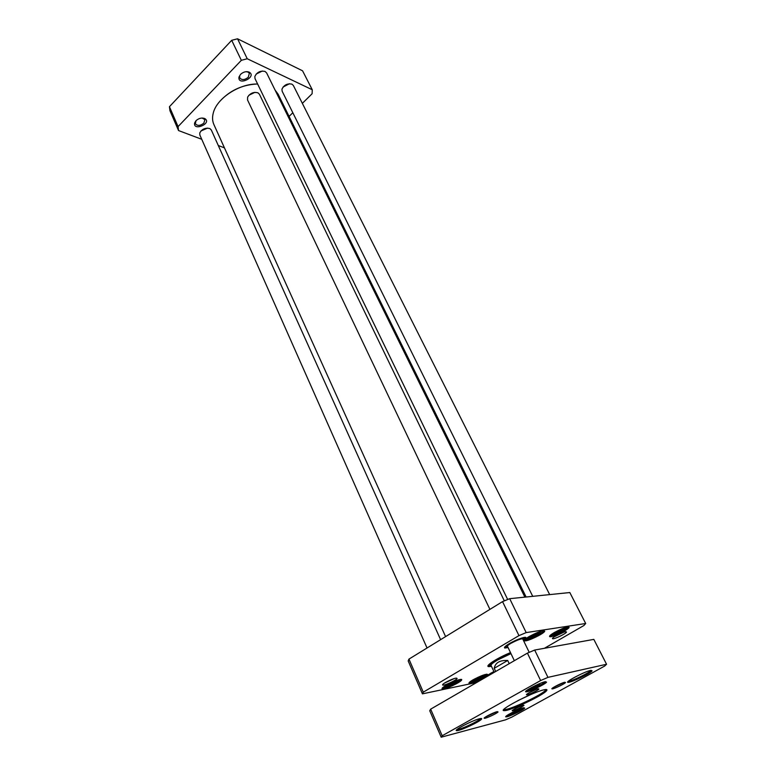 <?xml version="1.0" encoding="UTF-8"?>
<svg xmlns="http://www.w3.org/2000/svg" width="776" height="776" viewBox="0 0 776 776"><rect width="100%" height="100%" fill="white"/><g stroke="black" fill="none" stroke-linecap="round" stroke-linejoin="round"><path stroke-width="1.16" d="M445.589 636.601L213.904 124.567C212.401 121.192 212.168 117.428 213.216 113.277C216.475 98.533 239.163 83.468 257.632 84.041M275.034 90.006L278.128 94.206L526.128 597.016M256.031 84.06C241.821 85.001 229.841 90.666 220.093 101.045M495.68 671.492L494.205 668.33C495.282 662.723 499.783 660.104 507.717 660.473L509.221 663.655M494.205 668.33L507.717 660.473M510.501 652.626C497.959 657.573 484.612 666.148 488.599 666.603L491.489 666.361M490.034 665.536L488.414 665.148M481.324 675.828L478.239 678.098L474.311 679.107M537.671 632.392L537.807 633.032L534.121 635.195L530.25 636.601L530.095 636.01M562.357 628.608L562.406 629.19L558.807 631.286L555.121 632.634L555.053 632.12M454.833 681.134L455.143 681.512L451.768 683.491L447.917 684.927L447.539 684.519M476.726 682.473L422.425 693.851L423.289 692.163L518.96 635.622L526.186 632.595L585.686 623.497L583.921 625.505L544.413 648.29M493.905 671.56L491.004 673.132C487.988 674.907 486.6 676.071 486.833 676.623M555.81 635.816C553.007 637.484 551.949 638.464 552.658 638.745C554.287 639.317 565.976 633.691 566.519 632.062C565.782 631.189 562.212 632.44 555.81 635.816M445.463 682.473C442.989 683.966 442.097 684.849 442.786 685.111C444.473 685.751 456.482 680.193 457.113 678.486C456.191 677.545 452.301 678.874 445.463 682.473M554.21 632.595C550.3 634.943 548.845 636.31 549.845 636.708C552.163 637.513 568.352 629.705 569.128 627.396C568.11 626.145 563.143 627.881 554.21 632.595M445.938 685.421C442.621 687.42 441.408 688.593 442.33 688.952C444.57 689.796 460.779 682.288 461.613 680.009C463.068 677.875 452.437 681.512 445.938 685.421M472.923 679.892C469.606 681.861 468.384 683.016 469.238 683.355C471.333 684.151 487.095 676.779 487.842 674.654C486.668 673.549 481.692 675.295 472.923 679.892M529.048 636.611C525.09 638.997 523.654 640.404 524.731 640.821C527.224 641.674 543.85 633.72 544.723 631.247C543.646 629.86 538.418 631.645 529.048 636.611M523.373 640.268L525.798 638.085C527.35 635.689 516.399 639.385 509.211 643.711C505.176 646.165 503.721 647.611 504.846 648.038L508.086 647.543M585.686 623.497L569.827 592.544L509.706 598.684L502.547 601.613L408.952 659.105L408.186 660.968L422.425 693.851M510.036 643.236L511.171 643.207C517.708 639.763 521.705 638.367 523.16 638.997L522.976 639.453M507.688 646.718L507.223 646.583C506.932 646.127 507.96 645.176 510.317 643.711L509.172 643.731M510.133 643.382C517.631 639.375 522.568 637.571 524.945 637.959L523.276 640.074M507.989 647.339L505.283 647.3C505.302 646.641 506.631 645.506 509.269 643.886M491.761 672.695L494.079 671.929M488.211 665.42L488.667 666.4M489.307 675.188L492.042 673.064L490.995 673.141M488.667 665.401L489.258 666.662M491.839 672.821L493.963 671.677M487.57 676.187L491.072 673.267M477.89 677.312L478.239 678.098M451.38 682.608L451.768 683.491M447.917 684.927L447.694 684.432M537.525 632.45L537.807 633.032M533.626 634.186L534.121 635.195M562.154 628.686L562.406 629.19M558.361 630.393L558.807 631.286M510.88 653.411L496.902 660.153C492.43 662.811 490.18 664.654 490.151 665.672L491.392 666.157M510.967 653.605L497.416 660.114C493.187 662.617 491.062 664.363 491.024 665.323M525.09 637.348L524.945 637.94M504.895 646.835L505.283 647.3L504.72 647.038M454.697 678.379L444.299 683.19M564.055 632.071L554.171 636.834M568.09 626.824L568.032 626.979C567.324 629.113 552.318 636.349 550.174 635.592L550.009 635.544M543.656 630.587L543.588 630.81C542.793 633.1 527.379 640.472 525.08 639.667L524.857 639.589M460.614 679.417L460.556 679.572C459.79 681.677 444.764 688.642 442.698 687.846L442.553 687.788M486.853 674.131L486.814 674.228C486.125 676.206 471.527 683.035 469.587 682.288L469.49 682.259M408.952 659.105L423.289 692.163M502.547 601.613L518.96 635.622M509.706 598.684L526.186 632.595M262.307 71.023L256.167 74.079M507.688 599.518L255.032 78.677L254.848 76.514C256.953 72.197 260.348 70.509 265.023 71.441L266.614 72.915L524.896 597.132M207.609 128.089L200.906 130.989M427.042 647.999L199.83 134.966L199.752 132.948C202.07 128.942 205.465 127.497 209.947 128.622L211.314 129.999L440.613 639.667M289.487 83.73L283.046 87.048M532.734 596.337L282.144 91.209L281.94 89.24C283.977 84.982 287.295 83.284 291.892 84.128L293.338 85.457L549.68 594.61M312.262 89.754L302.562 70.8L237.543 38.8L231.694 40.313L169.44 106.71L169.944 110.696L178.538 130.552L178.063 126.614L241.346 60.315L247.243 58.753L312.262 89.754L312.117 93.741L302.349 103.353M292.824 112.733L289.079 116.41M285.558 98.096L287.353 101.724M224.439 147.857L218.308 145.539M201.75 139.302L178.538 130.552M240.521 74.399L238.998 76.999C237.437 86.534 257.506 76.805 249.106 72.09C246.176 71.13 243.315 71.896 240.521 74.399L238.998 76.999M195.969 120.716L194.621 122.957C192.923 131.736 212.488 123.268 204.786 118.563C201.789 117.486 198.86 118.204 195.969 120.716M246.137 71.683L248.029 72.052L249.368 73.303L248.233 77.328C244.692 80.073 241.879 80.287 239.774 77.959L239.629 76.126M202.119 118.03L204.883 119.64L203.836 123.18C200.276 125.877 197.444 126.071 195.358 123.762L196.027 120.658M178.063 126.614L169.44 106.71M241.346 60.315L231.694 40.313M247.243 58.753L237.543 38.8M539.533 683.675L531.773 687.361M517.941 709.827L511.723 712.756M534.674 650.045L527.408 653.12L540.63 680.542L547.953 677.37L534.674 650.045L593.824 639.385L606.56 664.256L604.649 666.06L511.966 717.043L505.574 719.837L441.195 737.2L429.739 710.748L430.651 709.157L442.184 735.755L540.63 680.542M547.953 677.37L606.56 664.256M441.195 737.2L442.184 735.755M527.408 653.12L430.651 709.157M480.519 718.547L480.402 718.712C478.734 721.156 460.139 729.809 457.229 729.488L457.035 729.469M479.403 718.789C471.954 720.555 452.233 730.943 456.86 730.643C459.964 730.973 479.714 721.777 481.498 719.177C482.09 718.421 481.392 718.285 479.403 718.789M496.591 711.825L485.339 717.092M496.95 711.728C492.925 712.669 481.935 718.469 484.486 718.304C486.183 718.479 497.086 713.377 498.047 711.951L496.95 711.728M545.848 689.524L545.518 690.213C542.647 694.52 509.89 710.001 504.74 709.487L503.993 709.312M543.695 689.883C531.725 692.464 496.233 711.252 504.39 710.622C509.735 711.126 543.617 695.112 546.614 690.659C547.536 689.476 546.566 689.214 543.695 689.883M564.036 682.453L553.065 687.682M564.656 682.279C560.99 683.055 549.65 689.069 552.202 688.884C553.86 689.039 564.618 683.908 565.52 682.531L564.656 682.279M591.079 670.318L591.002 670.425C589.488 672.763 571.32 681.473 568.527 681.212L568.391 681.202M590.691 670.396C584.299 671.677 563.56 682.696 568.207 682.327C571.184 682.599 590.478 673.345 592.098 670.862L590.691 670.396M536.041 689.466L528.912 692.852M538.078 688.807C534.586 689.544 524.363 694.995 526.768 694.821C528.33 694.976 538.059 690.368 538.932 689.059L538.078 688.807M520.9 706.005L514.915 708.827M523.14 705.238C519.833 706.005 510.375 710.991 512.48 710.845C516.632 709.7 520.473 707.887 524.004 705.413L523.14 705.238M545.45 681.638L545.421 681.677C544.034 683.753 529.048 690.863 526.564 690.63L526.506 690.621M545.179 681.697C539.359 682.87 522.064 692.114 526.206 691.814C528.893 692.056 545.062 684.383 546.576 682.153L545.179 681.697M523.548 707.799C521.996 709.642 509.017 715.753 506.621 715.773M523.305 707.857C517.999 709.118 502.78 717.102 506.127 716.869C508.328 717.111 523.47 709.972 524.692 708.119L523.305 707.857M489.918 609.373L247.544 99.978L247.622 97.116C250.25 93.159 253.684 91.723 257.942 92.829L259.407 94.245L504.332 600.886M248.883 95.254L254.887 92.354M484.99 674.538L482.041 676.701C477.182 679.34 473.505 680.804 470.993 681.085M541.726 630.985L538.107 633.779C532.685 636.757 528.776 638.27 526.37 638.328M566.189 627.241L562.6 629.928C557.546 632.692 553.841 634.157 551.503 634.322M458.723 679.805L455.755 682.036C450.555 684.868 446.666 686.391 444.076 686.595M530.386 694.724L517.835 700.66M539.873 684.345L528.601 689.175M518.717 709.991L508.833 714.337M494.264 672.317L490.975 665.265M488.948 665.498L488.599 666.603M524.945 637.959L524.828 637.358M490.151 665.672L489.123 664.382M505.089 647.262L504.846 648.038M525.042 637.785L525.798 638.085M552.948 637.765L552.658 638.745M565.558 631.693L566.519 632.062M443.144 684.054L442.786 685.111M456.094 678.059L457.113 678.486M550.174 635.592L549.845 636.708M568.032 626.979L569.128 627.396M525.08 639.667L524.731 640.821M543.588 630.81L544.723 631.247M442.698 687.846L442.33 688.952M460.556 679.572L461.613 680.009M469.587 682.288L469.238 683.355M486.814 674.228L487.842 674.654M248.029 72.052L249.106 72.09M195.271 122.104L194.621 122.957M203.71 118.456L204.786 118.563M457.229 729.488L456.86 730.643M480.402 718.712L481.498 719.177M484.719 717.538L484.486 718.304M497.319 711.64L498.047 711.951M504.74 709.487L504.39 710.622M545.518 690.213L546.614 690.659M552.415 688.157L552.202 688.884M564.812 682.25L565.52 682.531M568.527 681.212L568.207 682.327M591.002 670.425L592.098 670.862M526.982 694.113L526.768 694.821M538.243 688.768L538.932 689.059M526.012 691.086L526.264 691.62M512.664 710.244L512.48 710.845M523.422 705.171L524.004 705.413M526.564 690.63L526.206 691.814M545.421 681.677L546.576 682.153M503.527 710.011L503.769 710.535M506.418 715.938L506.127 716.869M523.8 707.741L524.692 708.119M529.213 652.354L522.626 638.726M514.342 660.686L507.339 645.981"/></g></svg>
